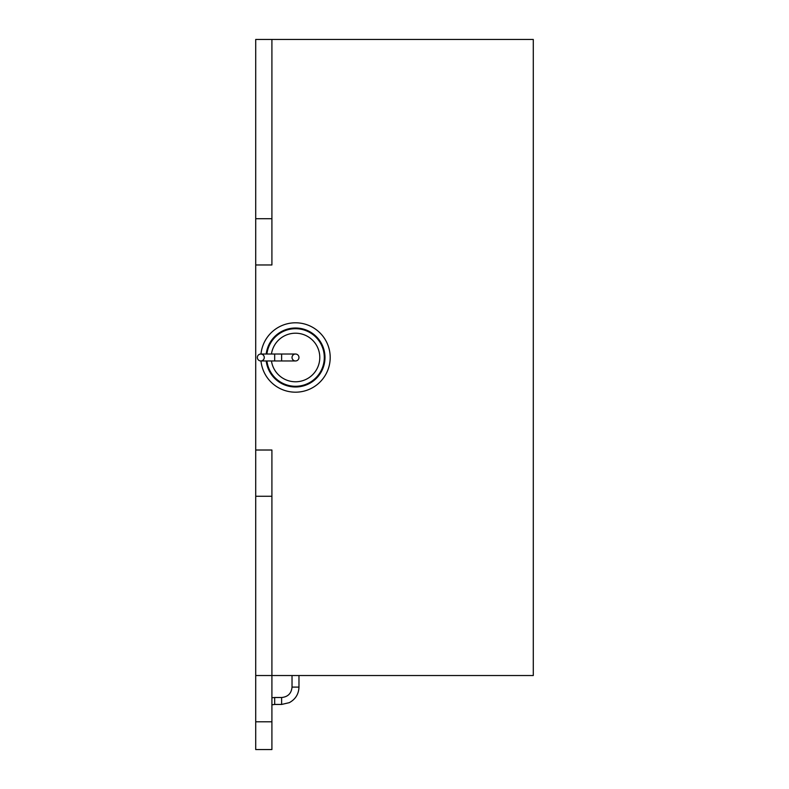 <?xml version="1.0" encoding="UTF-8"?>
<svg xmlns="http://www.w3.org/2000/svg" width="789" height="789" viewBox="0 0 789 789"><rect width="100%" height="100%" fill="white"/><g stroke="black" fill="none" stroke-linecap="round" stroke-linejoin="round"><path stroke-width="1.18" d="M281.624 697.506L281.624 704.449L289.257 702.674C295.461 699.33 298.696 694.142 298.972 687.101L292.029 687.101C291.417 693.423 287.946 696.894 281.624 697.506L274.68 697.506L274.68 704.449L271.909 704.824M292.029 357.496A3.472 3.472 0 0 0 295.5 360.958A3.472 3.472 0 0 0 298.972 357.496A3.472 3.472 0 0 0 295.5 354.024A3.472 3.472 0 0 0 292.029 357.496M298.972 687.101L298.972 675.532M298.972 357.496A3.472 3.472 0 0 0 293.764 354.488A3.472 3.472 0 0 0 293.764 360.494A3.472 3.472 0 0 0 298.972 357.496M260.804 360.958A3.472 3.472 0 0 0 263.812 355.76A3.472 3.472 0 0 0 257.806 355.76A3.472 3.472 0 0 0 260.804 360.958L274.68 360.958L274.68 354.024L260.804 354.024M271.465 360.958A24.291 24.291 0 0 0 308.637 377.921A24.291 24.291 0 0 0 308.637 337.061A24.291 24.291 0 0 0 271.465 354.024M266.919 360.958A28.798 28.798 0 0 0 310.896 381.827A28.798 28.798 0 0 0 310.896 333.155A28.798 28.798 0 0 0 266.919 354.024M260.981 354.024A34.696 34.696 0 0 1 297.236 322.839A34.696 34.696 0 0 1 330.197 357.496A34.696 34.696 0 0 1 297.236 392.143A34.696 34.696 0 0 1 260.981 360.958M266.218 354.024A29.489 29.489 0 0 1 297.236 328.056A29.489 29.489 0 0 1 324.989 357.496A29.489 29.489 0 0 1 297.236 386.935A29.489 29.489 0 0 1 266.218 360.958M270.755 341.45L270.755 342.771M270.755 372.211L270.755 373.532M271.909 39.45L255.715 39.45L255.715 218.711L271.909 218.711L271.909 39.45L533.285 39.45L533.285 675.532L255.715 675.532L255.715 450.016L271.909 450.016L271.909 496.271L255.715 496.271M271.909 496.271L271.909 749.55L255.715 749.55L255.715 675.532M271.909 218.711L271.909 264.966L255.715 264.966L255.715 450.016M255.715 264.966L255.715 218.711M295.5 360.958L281.624 360.958L281.624 354.024L295.5 354.024M271.909 721.797L255.715 721.797M271.909 697.732L274.68 697.506M292.029 687.101L292.029 675.532M281.624 704.449L274.68 704.449M281.624 354.024L274.68 354.024M281.624 360.958L274.68 360.958"/></g></svg>
